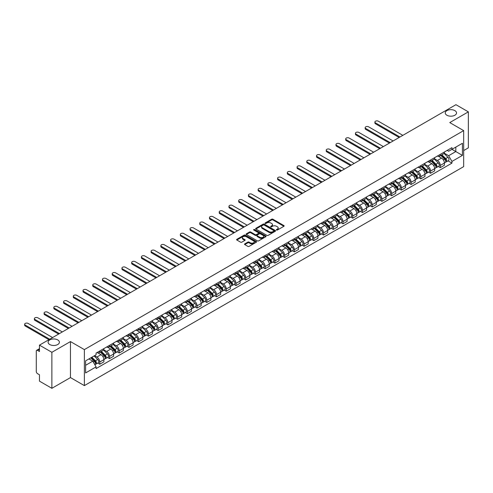 <?xml version="1.0" encoding="UTF-8"?>
<svg xmlns="http://www.w3.org/2000/svg" width="493" height="493" viewBox="0 0 493 493"><rect width="100%" height="100%" fill="white"/><g stroke="black" fill="none" stroke-linecap="round" stroke-linejoin="round"><path stroke-width="0.74" d="M276.53 230.04A0.604 0.351 0 0 0 277.386 230.04L283.894 226.281A0.863 0.499 0 0 0 284.147 225.93A0.863 0.499 0 0 0 283.894 225.578L272.875 219.212A0.863 0.499 0 0 0 271.649 219.212L265.148 222.972A0.604 0.351 0 0 0 266.004 223.465L266.842 222.978A2.773 1.602 0 0 1 270.762 222.978L271.68 223.508A2.773 1.602 0 0 1 272.493 224.642A2.773 1.602 0 0 1 271.68 225.769L270.836 226.256A0.604 0.351 0 0 0 271.698 226.749L272.537 226.262A2.773 1.602 0 0 1 276.456 226.262L277.374 226.792A2.773 1.602 0 0 1 278.188 227.926A2.773 1.602 0 0 1 277.374 229.054L276.53 229.541A0.604 0.351 0 0 0 276.53 230.04L276.53 229.541M57.736 339.917A5.645 3.26 0 0 0 51.586 339.209A5.645 3.26 0 0 0 48.098 342.222A5.645 3.26 0 0 0 49.756 344.527A5.645 3.26 0 0 0 55.906 345.236A5.645 3.26 0 0 0 59.388 342.222A5.645 3.26 0 0 0 57.736 339.917M454.879 110.629A5.645 3.26 0 0 0 448.729 109.921A5.645 3.26 0 0 0 445.241 112.934A5.645 3.26 0 0 0 446.898 115.239A5.645 3.26 0 0 0 453.049 115.947A5.645 3.26 0 0 0 456.53 112.934A5.645 3.26 0 0 0 454.879 110.629M244.774 243.881A0.863 0.499 0 0 0 244.522 244.238A0.863 0.499 0 0 0 244.774 244.59L247.868 246.377A0.863 0.499 0 0 0 249.094 246.377L256.317 242.205A0.863 0.499 0 0 0 256.57 241.853A0.863 0.499 0 0 0 256.317 241.496L245.298 235.136A0.863 0.499 0 0 0 244.072 235.136L236.85 239.308A0.863 0.499 0 0 0 236.597 239.66A0.863 0.499 0 0 0 236.85 240.011L240.584 242.168A0.863 0.499 0 0 0 241.804 242.168L244.898 240.387A0.863 0.499 0 0 0 245.15 240.029A0.863 0.499 0 0 0 244.898 239.678L243.049 238.606A2.317 1.337 0 0 1 242.371 237.663A2.317 1.337 0 0 1 243.801 236.424A2.317 1.337 0 0 1 246.321 236.72L253.575 240.904A2.317 1.337 0 0 1 254.252 241.853A2.317 1.337 0 0 1 252.823 243.086A2.317 1.337 0 0 1 250.302 242.796L249.094 242.1A0.863 0.499 0 0 0 247.868 242.1L244.774 243.881L244.774 244.59L247.868 242.821L247.868 242.1M84.365 349.605L70.462 341.575L51.876 352.304L39.465 345.137L455.939 104.689L468.35 111.856L449.764 122.584L463.673 130.614L84.365 349.605L84.365 385.612L463.673 166.622L463.673 130.614M266.904 235.383A0.863 0.499 0 0 0 268.13 235.383L275.353 231.211A0.863 0.499 0 0 0 275.605 230.86A0.863 0.499 0 0 0 275.353 230.508L264.334 224.142A0.863 0.499 0 0 0 263.108 224.142L255.885 228.314A0.863 0.499 0 0 0 255.633 228.666A0.863 0.499 0 0 0 255.885 229.023L266.904 235.383M254.018 230.169A0.604 0.351 0 0 1 254.634 230.256L265.826 236.714L258.609 240.88A0.863 0.499 0 0 1 257.389 240.88L246.371 234.514L249.458 232.745L249.458 232.024L246.371 233.811A0.863 0.499 0 0 0 246.112 234.163A0.863 0.499 0 0 0 246.371 234.514L246.371 233.811M249.458 232.745A0.863 0.499 0 0 1 250.684 232.745L250.684 232.024A0.863 0.499 0 0 0 249.458 232.024M250.684 232.024L255.152 234.606A0.863 0.499 0 0 0 256.378 234.606L258.424 233.423A0.863 0.499 0 0 0 258.683 233.066A0.863 0.499 0 0 0 258.424 232.714L253.772 230.028A0.604 0.351 0 0 1 254.634 229.535L265.832 235.999A0.863 0.499 0 0 1 266.091 236.357A0.863 0.499 0 0 1 265.832 236.708L265.832 235.999M51.876 352.304L51.876 388.311L39.465 381.144L39.465 374.772L37.53 373.657A1.762 1.017 -120 0 1 36.285 371.494L36.285 351.115A1.762 1.017 -120 0 1 36.648 350.307L39.465 348.68M463.673 150.562L468.35 147.863L468.35 111.856M51.876 388.311L70.462 377.583L84.365 385.612M39.465 345.137L39.465 351.515L37.53 350.394A1.762 1.017 -120 0 0 36.648 350.307M440.286 154.377A4.055 2.342 60 0 1 439.448 156.201L443.564 153.822A4.055 2.342 -120 0 0 444.403 152.004M434.444 158.746L437.414 160.465A4.055 2.342 60 0 1 440.286 165.432L444.403 163.054A4.055 2.342 -120 0 0 441.531 158.087L438.585 156.386M444.403 163.054L444.403 165.254L440.286 167.626L438.314 166.486M439.448 156.201A4.055 2.342 60 0 1 437.445 156.016M440.286 165.432L440.286 167.626M430.555 159.997A4.055 2.342 60 0 1 429.717 161.815L433.834 159.442A4.055 2.342 -120 0 0 434.672 157.618M428.583 172.106L430.555 173.246L434.672 170.868L434.672 168.674A4.055 2.342 -120 0 0 431.806 163.701L428.861 162M429.717 161.815A4.055 2.342 60 0 1 427.721 161.63M424.713 164.366L427.69 166.079A4.055 2.342 60 0 1 430.555 171.046L430.555 173.246M420.825 165.611A4.055 2.342 60 0 1 419.987 167.435L424.103 165.056A4.055 2.342 -120 0 0 424.941 163.238M418.853 177.72L420.825 178.86L424.941 176.488L424.941 174.288A4.055 2.342 -120 0 0 422.076 169.321L419.13 167.62M419.987 167.435A4.055 2.342 60 0 1 417.99 167.25M414.989 169.98L417.959 171.7A4.055 2.342 60 0 1 420.825 176.667L420.825 178.86M411.1 171.231A4.055 2.342 60 0 1 410.256 173.049L414.373 170.677A4.055 2.342 -120 0 0 415.217 168.852M409.122 183.341L411.1 184.481L415.217 182.102L415.217 179.908A4.055 2.342 -120 0 0 412.345 174.935L409.4 173.234M410.256 173.049A4.055 2.342 60 0 1 408.259 172.864M405.258 175.6L408.229 177.314A4.055 2.342 60 0 1 411.1 182.281L411.1 184.481M401.37 176.845A4.055 2.342 60 0 1 400.532 178.669L404.648 176.291A4.055 2.342 -120 0 0 405.486 174.467M399.398 188.955L401.37 190.095L405.486 187.722L405.486 185.522A4.055 2.342 -120 0 0 402.615 180.555L399.669 178.854M400.532 178.669A4.055 2.342 60 0 1 398.535 178.484M395.528 181.214L398.498 182.934A4.055 2.342 60 0 1 401.37 187.901L401.37 190.095M391.639 182.465A4.055 2.342 60 0 1 390.801 184.283L394.918 181.905A4.055 2.342 -120 0 0 395.756 180.087M389.667 194.575L391.639 195.715L395.756 193.336L395.756 191.142A4.055 2.342 -120 0 0 392.89 186.169L389.945 184.468M390.801 184.283A4.055 2.342 60 0 1 388.804 184.099M385.797 186.829L388.774 188.548A4.055 2.342 60 0 1 391.639 193.515L391.639 195.715M381.909 188.079A4.055 2.342 60 0 1 381.071 189.904L385.187 187.525A4.055 2.342 -120 0 0 386.025 185.701M379.937 200.189L381.909 201.329L386.025 198.956L386.025 196.756A4.055 2.342 -120 0 0 383.16 191.789L380.214 190.088M381.071 189.904A4.055 2.342 60 0 1 379.074 189.719M376.073 192.449L379.043 194.162A4.055 2.342 60 0 1 381.909 199.135L381.909 201.329M372.184 193.7A4.055 2.342 60 0 1 371.34 195.518L375.456 193.139A4.055 2.342 -120 0 0 376.301 191.321M370.206 205.809L372.184 206.949L376.301 204.57L376.301 202.376A4.055 2.342 -120 0 0 373.429 197.403L370.483 195.703M371.34 195.518A4.055 2.342 60 0 1 369.343 195.333M366.342 198.063L369.312 199.782A4.055 2.342 60 0 1 372.184 204.749L372.184 206.949M362.454 199.314A4.055 2.342 60 0 1 361.615 201.138L365.732 198.759A4.055 2.342 -120 0 0 366.57 196.935M360.482 211.423L362.454 212.563L366.57 210.191L366.57 207.991A4.055 2.342 -120 0 0 363.698 203.024L360.753 201.323M361.615 201.138A4.055 2.342 60 0 1 359.619 200.953M356.612 203.683L359.582 205.396A4.055 2.342 60 0 1 362.454 210.369L362.454 212.563M352.723 204.928A4.055 2.342 60 0 1 351.885 206.752L356.001 204.373A4.055 2.342 -120 0 0 356.84 202.555M350.751 217.043L352.723 218.183L356.84 215.805L356.84 213.611A4.055 2.342 -120 0 0 353.974 208.638L351.028 206.937M351.885 206.752A4.055 2.342 60 0 1 349.888 206.567M346.881 209.297L349.857 211.016A4.055 2.342 60 0 1 352.723 215.983L352.723 218.183M342.992 210.548A4.055 2.342 60 0 1 342.154 212.366L346.271 209.993A4.055 2.342 -120 0 0 347.109 208.169M341.02 222.657L342.999 223.797L347.109 221.425L347.109 219.225A4.055 2.342 -120 0 0 344.243 214.258L341.298 212.557M342.154 212.366A4.055 2.342 60 0 1 340.158 212.187M337.157 214.917L340.127 216.63A4.055 2.342 60 0 1 342.999 221.603L342.999 223.797M333.268 216.162A4.055 2.342 60 0 1 332.424 217.986L336.54 215.607A4.055 2.342 -120 0 0 337.385 213.789M331.296 228.277L333.268 229.418L337.385 227.039L337.385 224.845A4.055 2.342 -120 0 0 334.513 219.872L331.567 218.171M332.424 217.986A4.055 2.342 60 0 1 330.427 217.801M327.426 220.531L330.396 222.251A4.055 2.342 60 0 1 333.268 227.218L333.268 229.418M323.537 221.782A4.055 2.342 60 0 1 322.699 223.6L326.816 221.228A4.055 2.342 -120 0 0 327.654 219.403M321.565 233.892L323.537 235.032L327.654 232.653L327.654 230.459A4.055 2.342 -120 0 0 324.782 225.492L321.837 223.791M322.699 223.6A4.055 2.342 60 0 1 320.703 223.421M317.695 226.151L320.672 227.865A4.055 2.342 60 0 1 323.537 232.838L323.537 235.032M313.807 227.396A4.055 2.342 60 0 1 312.969 229.22L317.085 226.842A4.055 2.342 -120 0 0 317.923 225.024M311.835 239.512L313.807 240.652L317.923 238.273L317.923 236.079A4.055 2.342 -120 0 0 315.058 231.106L312.112 229.405M312.969 229.22A4.055 2.342 60 0 1 310.972 229.035M307.965 231.765L310.941 233.485A4.055 2.342 60 0 1 313.807 238.452L313.807 240.652M304.082 233.016A4.055 2.342 60 0 1 303.238 234.834L307.355 232.462A4.055 2.342 -120 0 0 308.193 230.638M302.104 245.126L304.082 246.266L308.193 243.887L308.193 241.693A4.055 2.342 -120 0 0 305.327 236.726L302.382 235.025M303.238 234.834A4.055 2.342 60 0 1 301.241 234.656M298.24 237.386L301.211 239.099A4.055 2.342 60 0 1 304.082 244.072L304.082 246.266M294.352 238.63A4.055 2.342 60 0 1 293.508 240.455L297.624 238.076A4.055 2.342 -120 0 0 298.468 236.258M292.38 250.746L294.352 251.886L298.468 249.507L298.468 247.307A4.055 2.342 -120 0 0 295.597 242.34L292.651 240.639M293.508 240.455A4.055 2.342 60 0 1 291.511 240.27M288.51 243L291.48 244.719A4.055 2.342 60 0 1 294.352 249.686L294.352 251.886M284.621 244.251A4.055 2.342 60 0 1 283.783 246.069L287.9 243.696A4.055 2.342 -120 0 0 288.738 241.872M282.649 256.36L284.621 257.5L288.738 255.121L288.738 252.927A4.055 2.342 -120 0 0 285.866 247.961L282.92 246.26M283.783 246.069A4.055 2.342 60 0 1 281.786 245.89M278.779 248.62L281.756 250.333A4.055 2.342 60 0 1 284.621 255.306L284.621 257.5M274.891 249.865A4.055 2.342 60 0 1 274.053 251.689L278.169 249.31A4.055 2.342 -120 0 0 279.007 247.492M272.919 261.98L274.891 263.114L279.007 260.742L279.007 258.542A4.055 2.342 -120 0 0 276.142 253.575L273.196 251.874M274.053 251.689A4.055 2.342 60 0 1 272.056 251.504M269.049 254.234L272.025 255.953A4.055 2.342 60 0 1 274.891 260.92L274.891 263.114M265.166 255.485A4.055 2.342 60 0 1 264.322 257.303L268.438 254.93A4.055 2.342 -120 0 0 269.277 253.106M263.188 267.594L265.166 268.734L269.283 266.356L269.283 264.162A4.055 2.342 -120 0 0 266.411 259.195L263.465 257.494M264.322 257.303A4.055 2.342 60 0 1 262.325 257.124M259.324 259.854L262.294 261.567A4.055 2.342 60 0 1 265.166 266.54L265.166 268.734M255.436 261.099A4.055 2.342 60 0 1 254.591 262.923L258.708 260.544A4.055 2.342 -120 0 0 259.552 258.726M253.464 273.214L255.436 274.348L259.552 271.976L259.552 269.776A4.055 2.342 -120 0 0 256.68 264.809L253.735 263.108M254.591 262.923A4.055 2.342 60 0 1 252.595 262.738M249.594 265.468L252.564 267.188A4.055 2.342 60 0 1 255.436 272.154L255.436 274.348M245.705 266.719A4.055 2.342 60 0 1 244.867 268.537L248.983 266.165A4.055 2.342 -120 0 0 249.822 264.34M243.733 278.828L245.705 279.969L249.822 277.59L249.822 275.396A4.055 2.342 -120 0 0 246.956 270.429L244.004 268.728M244.867 268.537A4.055 2.342 60 0 1 242.87 268.358M239.863 271.088L242.839 272.802A4.055 2.342 60 0 1 245.705 277.769L245.705 279.969M235.974 272.333A4.055 2.342 60 0 1 235.136 274.157L239.253 271.779A4.055 2.342 -120 0 0 240.091 269.961M234.002 284.443L235.974 285.583L240.091 283.21L240.091 281.01A4.055 2.342 -120 0 0 237.225 276.043L234.28 274.342M235.136 274.157A4.055 2.342 60 0 1 233.14 273.972M230.132 276.702L233.109 278.422A4.055 2.342 60 0 1 235.974 283.389L235.974 285.583M226.25 277.953A4.055 2.342 60 0 1 225.406 279.771L229.522 277.399A4.055 2.342 -120 0 0 230.367 275.575M224.272 290.063L226.25 291.203L230.367 288.824L230.367 286.63A4.055 2.342 -120 0 0 227.495 281.663L224.549 279.956M225.406 279.771A4.055 2.342 60 0 1 223.409 279.593M220.408 282.323L223.378 284.036A4.055 2.342 60 0 1 226.25 289.003L226.25 291.203M216.519 283.567A4.055 2.342 60 0 1 215.681 285.392L219.792 283.013A4.055 2.342 -120 0 0 220.636 281.195M214.547 295.677L216.519 296.817L220.636 294.444L220.636 292.244A4.055 2.342 -120 0 0 217.764 287.277L214.819 285.576M215.681 285.392A4.055 2.342 60 0 1 213.679 285.207M210.677 287.937L213.648 289.656A4.055 2.342 60 0 1 216.519 294.623L216.519 296.817M206.789 289.188A4.055 2.342 60 0 1 205.951 291.006L210.067 288.633A4.055 2.342 -120 0 0 210.905 286.809M204.817 301.297L206.789 302.437L210.905 300.058L210.905 297.864A4.055 2.342 -120 0 0 208.04 292.891L205.088 291.19M205.951 291.006A4.055 2.342 60 0 1 203.954 290.821M200.947 293.557L203.923 295.27A4.055 2.342 60 0 1 206.789 300.237L206.789 302.437M197.058 294.802A4.055 2.342 60 0 1 196.22 296.626L200.337 294.247A4.055 2.342 -120 0 0 201.175 292.429M195.086 306.911L197.058 308.051L201.175 305.678L201.175 303.478A4.055 2.342 -120 0 0 198.309 298.511L195.364 296.811M196.22 296.626A4.055 2.342 60 0 1 194.224 296.441M191.216 299.171L194.193 300.89A4.055 2.342 60 0 1 197.058 305.857L197.058 308.051M187.334 300.422A4.055 2.342 60 0 1 186.49 302.24L190.606 299.867A4.055 2.342 -120 0 0 191.45 298.043M185.356 312.531L187.334 313.671L191.45 311.293L191.45 309.099A4.055 2.342 -120 0 0 188.579 304.126L185.633 302.425M186.49 302.24A4.055 2.342 60 0 1 184.493 302.055M181.492 304.791L184.462 306.504A4.055 2.342 60 0 1 187.334 311.471L187.334 313.671M177.603 306.036A4.055 2.342 60 0 1 176.765 307.86L180.876 305.481A4.055 2.342 -120 0 0 181.72 303.657M175.631 318.145L177.603 319.285L181.72 316.913L181.72 314.713A4.055 2.342 -120 0 0 178.848 309.746L175.902 308.045M176.765 307.86A4.055 2.342 60 0 1 174.762 307.675M171.761 310.405L174.732 312.124A4.055 2.342 60 0 1 177.603 317.091L177.603 319.285M167.873 311.656A4.055 2.342 60 0 1 167.035 313.474L171.151 311.095A4.055 2.342 -120 0 0 171.989 309.277M165.901 323.765L167.873 324.905L171.989 322.527L171.989 320.333A4.055 2.342 -120 0 0 169.124 315.36L166.172 313.659M167.035 313.474A4.055 2.342 60 0 1 165.038 313.289M162.031 316.019L165.007 317.738A4.055 2.342 60 0 1 167.873 322.705L167.873 324.905M158.142 317.27A4.055 2.342 60 0 1 157.304 319.094L161.421 316.716A4.055 2.342 -120 0 0 162.259 314.891M156.17 329.379L158.142 330.52L162.259 328.147L162.259 325.947A4.055 2.342 -120 0 0 159.393 320.98L156.447 319.279M157.304 319.094A4.055 2.342 60 0 1 155.307 318.909M152.3 321.639L155.277 323.353A4.055 2.342 60 0 1 158.142 328.326L158.142 330.52M148.418 322.89A4.055 2.342 60 0 1 147.573 324.708L151.69 322.33A4.055 2.342 -120 0 0 152.534 320.512M146.439 335L148.418 336.14L152.534 333.761L152.534 331.567A4.055 2.342 -120 0 0 149.662 326.594L146.717 324.893M147.573 324.708A4.055 2.342 60 0 1 145.577 324.523M142.576 327.253L145.546 328.973A4.055 2.342 60 0 1 148.418 333.94L148.418 336.14M138.687 328.504A4.055 2.342 60 0 1 137.849 330.328L141.966 327.95A4.055 2.342 -120 0 0 142.804 326.126M136.715 340.614L138.687 341.754L142.804 339.381L142.804 337.181A4.055 2.342 -120 0 0 139.932 332.214L136.986 330.513M137.849 330.328A4.055 2.342 60 0 1 135.846 330.144M132.845 332.874L135.815 334.587A4.055 2.342 60 0 1 138.687 339.56L138.687 341.754M128.956 334.118A4.055 2.342 60 0 1 128.118 335.943L132.235 333.564A4.055 2.342 -120 0 0 133.073 331.746M126.984 346.234L128.956 347.374L133.073 344.995L133.073 342.801A4.055 2.342 -120 0 0 130.207 337.828L127.262 336.127M128.118 335.943A4.055 2.342 60 0 1 126.122 335.758M123.114 338.488L126.091 340.207A4.055 2.342 60 0 1 128.956 345.174L128.956 347.374M119.226 339.739A4.055 2.342 60 0 1 118.388 341.557L122.504 339.184A4.055 2.342 -120 0 0 123.342 337.36M117.254 351.848L119.226 352.988L123.342 350.609L123.342 348.415A4.055 2.342 -120 0 0 120.477 343.448L117.531 341.748M118.388 341.557A4.055 2.342 60 0 1 116.391 341.378M113.39 344.108L116.36 345.821A4.055 2.342 60 0 1 119.226 350.794L119.226 352.988M109.501 345.353A4.055 2.342 60 0 1 108.657 347.177L112.774 344.798A4.055 2.342 -120 0 0 113.618 342.98M107.523 357.468L109.501 358.608L113.618 356.229L113.618 354.036A4.055 2.342 -120 0 0 110.746 349.062L107.801 347.362M108.657 347.177A4.055 2.342 60 0 1 106.661 346.992M103.659 349.722L106.63 351.441A4.055 2.342 60 0 1 109.501 356.408L109.501 358.608M99.771 350.973A4.055 2.342 60 0 1 98.933 352.791L103.049 350.418A4.055 2.342 -120 0 0 103.887 348.594M97.799 363.082L99.771 364.222L103.887 361.844L103.887 359.65A4.055 2.342 -120 0 0 101.016 354.683L98.07 352.982M98.933 352.791A4.055 2.342 60 0 1 96.936 352.612M94.533 355.687L96.899 357.055A4.055 2.342 60 0 1 99.771 362.028L99.771 364.222M447.176 150.402L448.642 151.246L462.428 143.29L455.815 147.105L455.815 151.567L448.642 155.708L444.175 153.132M85.616 365.301L92.789 361.159L96.092 366.884L85.616 372.936L85.616 360.839L96.092 354.787L96.092 353.099L451.945 147.647L451.945 149.336L462.428 155.387L451.945 161.433L448.642 155.708M462.428 143.29L462.428 155.387M96.092 366.884L96.092 368.579L451.945 163.128L451.945 161.433M70.462 341.575L70.462 377.583M92.789 361.159L88.919 358.929M448.038 160.872L451.945 163.128M276.776 230.12L277.374 229.775A2.773 1.602 0 0 0 278.188 228.647L278.188 227.926M272.493 224.642L272.493 225.356A2.773 1.602 0 0 1 271.68 226.49L271.082 226.835M283.882 226.287L272.875 219.933A0.863 0.499 0 0 0 271.649 219.933L265.388 223.551M275.353 230.508L275.353 231.211L264.334 224.863A0.863 0.499 0 0 0 263.108 224.863L255.898 229.029L255.885 228.314M273.825 231.106A0.604 0.351 0 0 0 273.825 230.613L264.149 225.03A0.604 0.351 0 0 0 263.293 225.03L262.405 225.541A2.773 1.602 0 0 0 261.592 226.669A2.773 1.602 0 0 0 262.405 227.803L269.018 231.618A2.773 1.602 0 0 0 272.937 231.618L273.825 231.106L273.825 231.827A0.604 0.351 0 0 0 274.003 231.581L274.003 230.86M261.592 226.669L261.592 227.39A2.773 1.602 0 0 0 262.405 228.524L262.405 227.803M273.825 231.827L272.937 232.339A2.773 1.602 0 0 1 269.018 232.339L262.405 228.524M250.684 232.745L255.152 235.327A0.863 0.499 0 0 0 256.378 235.327L258.424 234.144A0.863 0.499 0 0 0 258.683 233.787L258.683 233.066M259.786 237.281A2.317 1.337 0 0 0 262.313 237.571A2.317 1.337 0 0 0 263.743 236.338A2.317 1.337 0 0 0 263.065 235.389L260.507 233.916A0.863 0.499 0 0 0 259.287 233.916L257.235 235.099A0.863 0.499 0 0 0 256.982 235.451A0.863 0.499 0 0 0 257.235 235.808L259.786 237.281L259.786 238.002A2.317 1.337 0 0 0 262.313 238.292A2.317 1.337 0 0 0 263.743 237.059L263.743 236.338M256.982 235.451L256.982 236.172A0.863 0.499 0 0 0 257.235 236.529L257.235 235.808M259.786 238.002L257.235 236.529M254.252 241.853L254.252 242.568A2.317 1.337 0 0 1 252.823 243.807A2.317 1.337 0 0 1 250.302 243.517L249.094 242.821A0.863 0.499 0 0 0 247.868 242.821M242.371 237.663L242.371 238.384A2.317 1.337 0 0 0 243.049 239.327L243.049 238.606M244.898 239.678L244.898 240.387L243.049 239.327M256.305 242.211L245.298 235.857A0.863 0.499 0 0 0 244.072 235.857L236.862 240.017M440.81 155.412L444.643 159.19A2.206 1.276 60 0 1 445.222 162.499L444.403 162.973M441.574 156.164L443.201 157.107M402.836 135.347L378.359 121.216A2.027 1.171 -0 0 0 376.147 120.964A2.027 1.171 -0 0 0 374.896 122.042A2.027 1.171 -0 0 0 375.487 122.874L399.965 137.005M441.235 155.166L445.432 159.307A1.06 0.61 60 0 1 445.709 160.891A1.06 0.61 60 0 1 445.617 160.934M441.87 154.802L445.703 158.58A2.206 1.276 60 0 1 446.282 161.889A2.206 1.276 60 0 1 445.617 161.957M444.014 153.403L447.946 157.285A2.206 1.276 60 0 1 448.531 160.589L446.282 161.889M399.157 137.473L375.487 123.811A2.027 1.171 180 0 1 374.896 122.979L374.896 122.042M431.079 161.026L434.912 164.81A2.206 1.276 60 0 1 435.492 168.113L434.672 168.588M431.843 161.784L433.47 162.721M393.106 140.967L368.628 126.83A2.027 1.171 -0 0 0 366.416 126.578A2.027 1.171 -0 0 0 365.165 127.662A2.027 1.171 -0 0 0 365.757 128.488L390.234 142.619M431.504 160.786L435.701 164.921A1.06 0.61 60 0 1 435.978 166.511A1.06 0.61 60 0 1 435.886 166.548M432.139 160.416L435.972 164.2A2.206 1.276 60 0 1 436.558 167.503A2.206 1.276 60 0 1 435.886 167.577M434.284 159.023L438.215 162.9A2.206 1.276 60 0 1 438.801 166.209L436.558 167.503M389.427 143.087L365.757 129.425A2.027 1.171 180 0 1 365.165 128.599L365.165 127.662M421.349 166.646L425.182 170.424A2.206 1.276 60 0 1 425.767 173.733L424.941 174.208M422.113 167.398L423.74 168.335M383.375 146.581L358.898 132.451A2.027 1.171 -0 0 0 356.685 132.198A2.027 1.171 -0 0 0 355.435 133.276A2.027 1.171 -0 0 0 356.032 134.108L380.51 148.239M421.774 166.4L425.97 170.541A1.06 0.61 60 0 1 426.254 172.125A1.06 0.61 60 0 1 426.155 172.168M422.409 166.036L426.242 169.814A2.206 1.276 60 0 1 426.827 173.123A2.206 1.276 60 0 1 426.162 173.191M424.553 164.637L428.491 168.52A2.206 1.276 60 0 1 429.07 171.823L426.827 173.123M379.696 148.707L356.032 135.045A2.027 1.171 180 0 1 355.435 134.213L355.435 133.276M411.624 172.26L415.457 176.044A2.206 1.276 60 0 1 416.037 179.347L415.217 179.822M412.388 173.018L414.009 173.955M373.651 152.201L349.167 138.065A2.027 1.171 -0 0 0 346.961 137.812A2.027 1.171 -0 0 0 345.704 138.897A2.027 1.171 -0 0 0 346.302 139.722L370.779 153.853M412.049 172.02L416.246 176.155A1.06 0.61 60 0 1 416.523 177.745A1.06 0.61 60 0 1 416.425 177.782M412.684 171.65L416.517 175.434A2.206 1.276 60 0 1 417.096 178.737A2.206 1.276 60 0 1 416.431 178.811M414.829 170.258L418.76 174.134A2.206 1.276 60 0 1 419.34 177.443L417.096 178.737M369.966 154.321L346.302 140.659A2.027 1.171 180 0 1 345.704 139.833L345.704 138.897M401.894 177.881L405.727 181.658A2.206 1.276 60 0 1 406.306 184.967L405.486 185.442M402.658 178.632L404.285 179.569M363.92 157.815L339.443 143.685A2.027 1.171 -0 0 0 337.23 143.432A2.027 1.171 -0 0 0 335.98 144.511A2.027 1.171 -0 0 0 336.571 145.343L361.049 159.473M402.319 177.634L406.515 181.775A1.06 0.61 60 0 1 406.793 183.359A1.06 0.61 60 0 1 406.7 183.402M402.954 177.27L406.787 181.048A2.206 1.276 60 0 1 407.366 184.357A2.206 1.276 60 0 1 406.7 184.425M405.098 175.872L409.03 179.754A2.206 1.276 60 0 1 409.615 183.057L407.366 184.357M360.241 159.942L336.571 146.279A2.027 1.171 180 0 1 335.98 145.447L335.98 144.511M392.163 183.495L395.996 187.278A2.206 1.276 60 0 1 396.582 190.581L395.756 191.056M392.927 184.253L394.554 185.189M354.19 163.436L329.712 149.299A2.027 1.171 -0 0 0 327.5 149.046A2.027 1.171 -0 0 0 326.249 150.131A2.027 1.171 -0 0 0 326.841 150.957L351.324 165.087M392.588 183.248L396.785 187.389A1.06 0.61 60 0 1 397.068 188.979A1.06 0.61 60 0 1 396.97 189.016M393.223 182.885L397.056 186.668A2.206 1.276 60 0 1 397.641 189.971A2.206 1.276 60 0 1 396.976 190.039M395.368 181.492L399.299 185.368A2.206 1.276 60 0 1 399.885 188.677L397.641 189.971M350.511 165.556L326.841 151.893A2.027 1.171 180 0 1 326.249 151.068L326.249 150.131M382.432 189.115L386.265 192.892A2.206 1.276 60 0 1 386.851 196.202L386.025 196.676M383.197 189.867L384.823 190.803M344.459 169.05L319.982 154.919A2.027 1.171 -0 0 0 317.769 154.666A2.027 1.171 -0 0 0 316.518 155.745A2.027 1.171 -0 0 0 317.116 156.577L341.594 170.707M382.858 188.868L387.054 193.009A1.06 0.61 60 0 1 387.338 194.593A1.06 0.61 60 0 1 387.239 194.636M383.492 188.499L387.325 192.282A2.206 1.276 60 0 1 387.911 195.585A2.206 1.276 60 0 1 387.245 195.659M385.643 187.106L389.575 190.988A2.206 1.276 60 0 1 390.154 194.291L387.911 195.585M340.78 171.176L317.116 157.513A2.027 1.171 180 0 1 316.518 156.682L316.518 155.745M372.708 194.729L376.541 198.513A2.206 1.276 60 0 1 377.12 201.816L376.301 202.29M373.472 195.487L375.093 196.424M334.735 174.67L310.251 160.533A2.027 1.171 -0 0 0 308.045 160.28A2.027 1.171 -0 0 0 306.794 161.365A2.027 1.171 -0 0 0 307.385 162.191L331.863 176.321M373.133 194.482L377.33 198.624A1.06 0.61 60 0 1 377.607 200.213A1.06 0.61 60 0 1 377.509 200.25M373.768 194.119L377.601 197.903A2.206 1.276 60 0 1 378.18 201.206A2.206 1.276 60 0 1 377.515 201.273M375.912 192.726L379.844 196.602A2.206 1.276 60 0 1 380.423 199.911L378.18 201.206M331.05 176.79L307.385 163.128A2.027 1.171 180 0 1 306.794 162.302L306.794 161.365M362.977 200.349L366.81 204.127A2.206 1.276 60 0 1 367.39 207.436L366.57 207.91M363.742 201.101L365.368 202.038M325.004 180.284L300.527 166.153A2.027 1.171 -0 0 0 298.314 165.901A2.027 1.171 -0 0 0 297.063 166.979A2.027 1.171 -0 0 0 297.655 167.811L322.132 181.942M363.403 200.103L367.599 204.244A1.06 0.61 60 0 1 367.877 205.827A1.06 0.61 60 0 1 367.784 205.871M364.037 199.733L367.87 203.517A2.206 1.276 60 0 1 368.45 206.82A2.206 1.276 60 0 1 367.784 206.894M366.182 198.34L370.114 202.222A2.206 1.276 60 0 1 370.699 205.526L368.45 206.82M321.325 182.41L297.655 168.742A2.027 1.171 180 0 1 297.063 167.916L297.063 166.979M353.247 205.963L357.08 209.747A2.206 1.276 60 0 1 357.665 213.05L356.84 213.524M354.011 206.721L355.638 207.658M315.274 185.904L290.796 171.767A2.027 1.171 -0 0 0 288.584 171.515A2.027 1.171 -0 0 0 287.333 172.599A2.027 1.171 -0 0 0 287.924 173.425L312.408 187.556M353.672 205.717L357.869 209.858A1.06 0.61 60 0 1 358.152 211.448A1.06 0.61 60 0 1 358.054 211.485M354.307 205.353L358.14 209.131A2.206 1.276 60 0 1 358.725 212.44A2.206 1.276 60 0 1 358.06 212.508M356.451 203.954L360.389 207.836A2.206 1.276 60 0 1 360.968 211.146L358.725 212.44M311.594 188.024L287.924 174.362A2.027 1.171 180 0 1 287.333 173.536L287.333 172.599M343.516 211.583L347.349 215.361A2.206 1.276 60 0 1 347.935 218.67L347.109 219.145M344.287 212.335L345.907 213.272M305.543 191.518L281.065 177.388A2.027 1.171 -0 0 0 278.853 177.135A2.027 1.171 -0 0 0 277.602 178.213A2.027 1.171 -0 0 0 278.2 179.045L302.677 193.176M343.941 211.337L348.144 215.478A1.06 0.61 60 0 1 348.422 217.062A1.06 0.61 60 0 1 348.323 217.099M344.582 210.967L348.409 214.751A2.206 1.276 60 0 1 348.995 218.054A2.206 1.276 60 0 1 348.329 218.128M346.727 209.574L350.659 213.457A2.206 1.276 60 0 1 351.238 216.76L348.995 218.054M301.864 193.644L278.2 179.976A2.027 1.171 180 0 1 277.602 179.15L277.602 178.213M333.792 217.197L337.625 220.981A2.206 1.276 60 0 1 338.204 224.284L337.385 224.759M334.556 217.955L336.177 218.892M295.818 197.132L271.335 183.002A2.027 1.171 -0 0 0 269.129 182.749A2.027 1.171 -0 0 0 267.878 183.834A2.027 1.171 -0 0 0 268.469 184.659L292.947 198.79M334.217 216.951L338.414 221.092A1.06 0.61 60 0 1 338.691 222.682A1.06 0.61 60 0 1 338.592 222.719M334.852 216.587L338.685 220.365A2.206 1.276 60 0 1 339.264 223.674A2.206 1.276 60 0 1 338.599 223.742M336.996 215.188L340.928 219.071A2.206 1.276 60 0 1 341.507 222.38L339.264 223.674M292.133 199.258L268.469 185.596A2.027 1.171 180 0 1 267.878 184.77L267.878 183.834M324.061 222.818L327.894 226.595A2.206 1.276 60 0 1 328.474 229.904L327.654 230.379M324.825 223.569L326.452 224.506M286.088 202.752L261.61 188.622A2.027 1.171 -0 0 0 259.398 188.369A2.027 1.171 -0 0 0 258.147 189.448A2.027 1.171 -0 0 0 258.739 190.273L283.216 204.41M324.486 222.571L328.683 226.712A1.06 0.61 60 0 1 328.96 228.296A1.06 0.61 60 0 1 328.868 228.333M325.121 222.201L328.954 225.985A2.206 1.276 60 0 1 329.534 229.288A2.206 1.276 60 0 1 328.868 229.362M327.266 220.809L331.197 224.691A2.206 1.276 60 0 1 331.783 227.994L329.534 229.288M282.409 204.878L258.739 191.21A2.027 1.171 180 0 1 258.147 190.384L258.147 189.448M314.331 228.432L318.164 232.215A2.206 1.276 60 0 1 318.749 235.518L317.923 235.993M315.095 229.19L316.722 230.126M276.357 208.366L251.88 194.236A2.027 1.171 -0 0 0 249.668 193.983A2.027 1.171 -0 0 0 248.417 195.068A2.027 1.171 -0 0 0 249.008 195.894L273.492 210.024M314.756 228.185L318.953 232.326A1.06 0.61 60 0 1 319.236 233.916A1.06 0.61 60 0 1 319.137 233.953M315.391 227.821L319.224 231.599A2.206 1.276 60 0 1 319.809 234.908A2.206 1.276 60 0 1 319.144 234.976M317.535 226.423L321.473 230.305A2.206 1.276 60 0 1 322.052 233.608L319.809 234.908M272.678 210.493L249.008 196.83A2.027 1.171 180 0 1 248.417 195.998L248.417 195.068M304.606 234.052L308.433 237.829A2.206 1.276 60 0 1 309.019 241.139L308.193 241.613M305.37 234.804L306.991 235.74M266.627 213.987L242.149 199.856A2.027 1.171 -0 0 0 239.943 199.597A2.027 1.171 -0 0 0 238.686 200.682A2.027 1.171 -0 0 0 239.284 201.508L263.761 215.644M305.031 233.805L309.228 237.946A1.06 0.61 60 0 1 309.505 239.53A1.06 0.61 60 0 1 309.407 239.567M305.666 233.435L309.493 237.219A2.206 1.276 60 0 1 310.079 240.522A2.206 1.276 60 0 1 309.413 240.596M307.811 232.043L311.742 235.925A2.206 1.276 60 0 1 312.322 239.228L310.079 240.522M262.948 216.113L239.284 202.444A2.027 1.171 180 0 1 238.686 201.619L238.686 200.682M294.876 239.666L298.709 243.45A2.206 1.276 60 0 1 299.288 246.753L298.468 247.227M295.64 240.418L297.261 241.36M256.902 219.601L232.425 205.47A2.027 1.171 -0 0 0 230.213 205.217A2.027 1.171 -0 0 0 228.962 206.302A2.027 1.171 -0 0 0 229.553 207.128L254.031 221.258M295.301 239.419L299.498 243.56A1.06 0.61 60 0 1 299.775 245.15A1.06 0.61 60 0 1 299.676 245.187M295.936 239.056L299.769 242.833A2.206 1.276 60 0 1 300.348 246.143A2.206 1.276 60 0 1 299.682 246.21M298.08 237.657L302.012 241.539A2.206 1.276 60 0 1 302.591 244.842L300.348 246.143M253.223 221.727L229.553 208.064A2.027 1.171 180 0 1 228.962 207.233L228.962 206.302M285.145 245.286L288.978 249.064A2.206 1.276 60 0 1 289.557 252.373L288.738 252.847M285.909 246.038L287.536 246.975M247.172 225.221L222.694 211.09A2.027 1.171 -0 0 0 220.482 210.831A2.027 1.171 -0 0 0 219.231 211.916A2.027 1.171 -0 0 0 219.823 212.742L244.3 226.879M285.57 245.039L289.767 249.181A1.06 0.61 60 0 1 290.044 250.764A1.06 0.61 60 0 1 289.952 250.801M286.205 244.67L290.038 248.454A2.206 1.276 60 0 1 290.617 251.757A2.206 1.276 60 0 1 289.952 251.831M288.35 243.277L292.281 247.153A2.206 1.276 60 0 1 292.867 250.462L290.617 251.757M243.493 227.347L219.823 213.679A2.027 1.171 180 0 1 219.231 212.853L219.231 211.916M275.414 250.9L279.248 254.684A2.206 1.276 60 0 1 279.833 257.987L279.007 258.461M276.179 251.652L277.805 252.595M237.441 230.835L212.964 216.704A2.027 1.171 -0 0 0 210.751 216.452A2.027 1.171 -0 0 0 209.5 217.53A2.027 1.171 -0 0 0 210.098 218.362L234.576 232.493M275.84 250.654L280.036 254.795A1.06 0.61 60 0 1 280.32 256.385A1.06 0.61 60 0 1 280.221 256.422M276.474 250.29L280.307 254.068A2.206 1.276 60 0 1 280.893 257.377A2.206 1.276 60 0 1 280.227 257.445M278.619 248.891L282.557 252.773A2.206 1.276 60 0 1 283.136 256.077L280.893 257.377M233.762 232.961L210.098 219.299A2.027 1.171 180 0 1 209.5 218.467L209.5 217.53M265.69 256.52L269.517 260.298A2.206 1.276 60 0 1 270.102 263.607L269.277 264.082M266.454 257.272L268.075 258.209M227.711 236.455L203.233 222.325A2.027 1.171 -0 0 0 201.027 222.066A2.027 1.171 -0 0 0 199.77 223.15A2.027 1.171 -0 0 0 200.368 223.976L224.845 238.113M266.115 256.274L270.312 260.415A1.06 0.61 60 0 1 270.589 261.999A1.06 0.61 60 0 1 270.491 262.036M266.75 255.904L270.583 259.688A2.206 1.276 60 0 1 271.162 262.991A2.206 1.276 60 0 1 270.497 263.065M268.895 254.511L272.826 258.387A2.206 1.276 60 0 1 273.405 261.697L271.162 262.991M224.032 238.581L200.368 224.913A2.027 1.171 180 0 1 199.77 224.087L199.77 223.15M255.959 262.134L259.793 265.918A2.206 1.276 60 0 1 260.372 269.221L259.552 269.696M256.724 262.886L258.344 263.829M217.986 242.069L193.509 227.939A2.027 1.171 -0 0 0 191.296 227.686A2.027 1.171 -0 0 0 190.045 228.764A2.027 1.171 -0 0 0 190.637 229.596L215.114 243.727M256.385 261.888L260.581 266.029A1.06 0.61 60 0 1 260.859 267.619A1.06 0.61 60 0 1 260.76 267.656M257.019 261.524L260.852 265.302A2.206 1.276 60 0 1 261.432 268.611A2.206 1.276 60 0 1 260.766 268.679M259.164 260.125L263.096 264.008A2.206 1.276 60 0 1 263.681 267.311L261.432 268.611M214.307 244.195L190.637 230.533A2.027 1.171 180 0 1 190.045 229.701L190.045 228.764M246.229 267.748L250.062 271.532A2.206 1.276 60 0 1 250.641 274.841L249.822 275.316M246.993 268.506L248.62 269.443M208.256 247.689L183.778 233.559A2.027 1.171 -0 0 0 181.566 233.3A2.027 1.171 -0 0 0 180.315 234.385A2.027 1.171 -0 0 0 180.906 235.21L205.384 249.347M246.654 267.508L250.851 271.649A1.06 0.61 60 0 1 251.128 273.233A1.06 0.61 60 0 1 251.036 273.27M247.289 267.138L251.122 270.922A2.206 1.276 60 0 1 251.701 274.225A2.206 1.276 60 0 1 251.036 274.299M249.433 265.745L253.365 269.622A2.206 1.276 60 0 1 253.95 272.931L251.701 274.225M204.577 249.815L180.906 236.147A2.027 1.171 180 0 1 180.315 235.321L180.315 234.385M236.498 273.368L240.331 277.152A2.206 1.276 60 0 1 240.917 280.455L240.091 280.93M237.262 274.12L238.889 275.063M198.525 253.303L174.047 239.173A2.027 1.171 -0 0 0 171.835 238.92A2.027 1.171 -0 0 0 170.584 239.999A2.027 1.171 -0 0 0 171.182 240.831L195.659 254.961M236.923 273.122L241.12 277.263A1.06 0.61 60 0 1 241.404 278.853A1.06 0.61 60 0 1 241.305 278.89M237.558 272.758L241.391 276.536A2.206 1.276 60 0 1 241.977 279.845A2.206 1.276 60 0 1 241.311 279.913M239.703 271.36L243.641 275.242A2.206 1.276 60 0 1 244.22 278.545L241.977 279.845M194.846 255.429L171.182 241.767A2.027 1.171 180 0 1 170.584 240.935L170.584 239.999M226.774 278.983L230.607 282.766A2.206 1.276 60 0 1 231.186 286.069L230.36 286.55M227.538 279.741L229.159 280.677M188.794 258.924L164.317 244.787A2.027 1.171 -0 0 0 162.111 244.534A2.027 1.171 -0 0 0 160.854 245.619A2.027 1.171 -0 0 0 161.451 246.445L185.929 260.581M227.199 278.742L231.396 282.883A1.06 0.61 60 0 1 231.673 284.467A1.06 0.61 60 0 1 231.574 284.504M227.834 278.372L231.667 282.156A2.206 1.276 60 0 1 232.246 285.459A2.206 1.276 60 0 1 231.581 285.533M229.978 276.98L233.91 280.856A2.206 1.276 60 0 1 234.489 284.165L232.246 285.459M185.115 261.043L161.451 247.381A2.027 1.171 180 0 1 160.854 246.555L160.854 245.619M217.043 284.603L220.876 288.38A2.206 1.276 60 0 1 221.456 291.69L220.636 292.164M217.807 285.355L219.434 286.297M179.07 264.538L154.592 250.407A2.027 1.171 -0 0 0 152.38 250.154A2.027 1.171 -0 0 0 151.129 251.233A2.027 1.171 -0 0 0 151.721 252.065L176.198 266.195M217.468 284.356L221.665 288.497A1.06 0.61 60 0 1 221.942 290.081A1.06 0.61 60 0 1 221.85 290.124M218.103 283.993L221.936 287.77A2.206 1.276 60 0 1 222.516 291.08A2.206 1.276 60 0 1 221.85 291.147M220.248 282.594L224.179 286.476A2.206 1.276 60 0 1 224.765 289.779L222.516 291.08M175.391 266.664L151.721 253.001A2.027 1.171 180 0 1 151.129 252.169L151.129 251.233M207.313 290.217L211.146 294.001A2.206 1.276 60 0 1 211.725 297.304L210.905 297.778M208.077 290.975L209.704 291.911M169.339 270.158L144.862 256.021A2.027 1.171 -0 0 0 142.65 255.768A2.027 1.171 -0 0 0 141.399 256.853A2.027 1.171 -0 0 0 141.99 257.679L166.468 271.809M207.738 289.976L211.935 294.111A1.06 0.61 60 0 1 212.212 295.701A1.06 0.61 60 0 1 212.119 295.738M208.373 289.607L212.206 293.39A2.206 1.276 60 0 1 212.785 296.694A2.206 1.276 60 0 1 212.119 296.768M210.517 288.214L214.449 292.09A2.206 1.276 60 0 1 215.034 295.399L212.785 296.694M165.66 272.278L141.99 258.615A2.027 1.171 180 0 1 141.399 257.79L141.399 256.853M197.582 295.837L201.415 299.615A2.206 1.276 60 0 1 202.001 302.924L201.175 303.398M198.346 296.589L199.973 297.525M159.609 275.772L135.131 261.641A2.027 1.171 -0 0 0 132.919 261.389A2.027 1.171 -0 0 0 131.668 262.467A2.027 1.171 -0 0 0 132.266 263.299L156.743 277.43M198.007 295.59L202.204 299.732A1.06 0.61 60 0 1 202.487 301.315A1.06 0.61 60 0 1 202.389 301.359M198.642 295.227L202.475 299.004A2.206 1.276 60 0 1 203.061 302.314A2.206 1.276 60 0 1 202.395 302.382M200.787 293.828L204.724 297.71A2.206 1.276 60 0 1 205.304 301.013L203.061 302.314M155.93 277.898L132.266 264.236A2.027 1.171 180 0 1 131.668 263.404L131.668 262.467M187.858 301.451L191.691 305.235A2.206 1.276 60 0 1 192.27 308.538L191.444 309.012M188.622 302.209L190.243 303.146M149.878 281.392L125.401 267.255A2.027 1.171 -0 0 0 123.195 267.003A2.027 1.171 -0 0 0 121.937 268.087A2.027 1.171 -0 0 0 122.535 268.913L147.013 283.044M188.283 301.211L192.48 305.346A1.06 0.61 60 0 1 192.757 306.936A1.06 0.61 60 0 1 192.658 306.973M188.918 300.841L192.751 304.625A2.206 1.276 60 0 1 193.33 307.928A2.206 1.276 60 0 1 192.664 308.002M191.062 299.448L194.994 303.324A2.206 1.276 60 0 1 195.573 306.634L193.33 307.928M146.199 283.512L122.535 269.85A2.027 1.171 180 0 1 121.937 269.024L121.937 268.087M178.127 307.071L181.96 310.849A2.206 1.276 60 0 1 182.539 314.158L181.72 314.633M178.891 307.823L180.518 308.76M140.154 287.006L115.676 272.875A2.027 1.171 -0 0 0 113.464 272.623A2.027 1.171 -0 0 0 112.213 273.701A2.027 1.171 -0 0 0 112.805 274.533L137.282 288.664M178.552 306.825L182.749 310.966A1.06 0.61 60 0 1 183.026 312.55A1.06 0.61 60 0 1 182.934 312.593M179.187 306.461L183.02 310.239A2.206 1.276 60 0 1 183.599 313.548A2.206 1.276 60 0 1 182.934 313.616M181.332 305.062L185.263 308.945A2.206 1.276 60 0 1 185.849 312.248L183.599 313.548M136.475 289.132L112.805 275.47A2.027 1.171 180 0 1 112.213 274.638L112.213 273.701M168.396 312.685L172.23 316.469A2.206 1.276 60 0 1 172.809 319.772L171.989 320.247M169.161 313.443L170.788 314.38M130.423 292.626L105.946 278.49A2.027 1.171 -0 0 0 103.733 278.237A2.027 1.171 -0 0 0 102.482 279.321A2.027 1.171 -0 0 0 103.074 280.147L127.551 294.278M168.822 312.439L173.018 316.58A1.06 0.61 60 0 1 173.296 318.17A1.06 0.61 60 0 1 173.203 318.207M169.456 312.075L173.289 315.859A2.206 1.276 60 0 1 173.875 319.162A2.206 1.276 60 0 1 173.203 319.23M171.601 310.682L175.533 314.559A2.206 1.276 60 0 1 176.118 317.868L173.875 319.162M126.744 294.746L103.074 281.084A2.027 1.171 180 0 1 102.482 280.258L102.482 279.321M158.666 318.305L162.499 322.083A2.206 1.276 60 0 1 163.084 325.392L162.259 325.867M159.43 319.057L161.057 319.994M120.693 298.24L96.215 284.11A2.027 1.171 -0 0 0 94.003 283.857A2.027 1.171 -0 0 0 92.752 284.936A2.027 1.171 -0 0 0 93.35 285.767L117.827 299.898M159.091 318.059L163.288 322.2A1.06 0.61 60 0 1 163.571 323.784A1.06 0.61 60 0 1 163.473 323.827M159.726 317.689L163.559 321.473A2.206 1.276 60 0 1 164.144 324.776A2.206 1.276 60 0 1 163.479 324.85M161.87 316.296L165.808 320.179A2.206 1.276 60 0 1 166.387 323.482L164.144 324.776M117.014 300.366L93.35 286.704A2.027 1.171 180 0 1 92.752 285.872L92.752 284.936M148.941 323.919L152.775 327.703A2.206 1.276 60 0 1 153.354 331.006L152.528 331.481M149.706 324.677L151.326 325.614M110.962 303.861L86.485 289.724A2.027 1.171 -0 0 0 84.278 289.471A2.027 1.171 -0 0 0 83.021 290.556A2.027 1.171 -0 0 0 83.619 291.381L108.096 305.512M149.367 323.673L153.563 327.814A1.06 0.61 60 0 1 153.841 329.404A1.06 0.61 60 0 1 153.742 329.441M150.001 323.309L153.834 327.093A2.206 1.276 60 0 1 154.414 330.396A2.206 1.276 60 0 1 153.748 330.464M152.146 321.917L156.078 325.793A2.206 1.276 60 0 1 156.657 329.102L154.414 330.396M107.283 305.98L83.619 292.318A2.027 1.171 180 0 1 83.021 291.492L83.021 290.556M139.211 329.54L143.044 333.317A2.206 1.276 60 0 1 143.623 336.627L142.804 337.101M139.975 330.292L141.602 331.228M101.238 309.475L76.76 295.344A2.027 1.171 -0 0 0 74.548 295.091A2.027 1.171 -0 0 0 73.297 296.17A2.027 1.171 -0 0 0 73.888 297.002L98.366 311.132M139.636 329.293L143.833 333.434A1.06 0.61 60 0 1 144.11 335.018A1.06 0.61 60 0 1 144.018 335.061M140.271 328.923L144.104 332.707A2.206 1.276 60 0 1 144.683 336.01A2.206 1.276 60 0 1 144.018 336.084M142.415 327.531L146.347 331.413A2.206 1.276 60 0 1 146.932 334.716L144.683 336.01M97.559 311.601L73.888 297.932A2.027 1.171 180 0 1 73.297 297.106L73.297 296.17M129.48 335.154L133.313 338.938A2.206 1.276 60 0 1 133.893 342.241L133.073 342.715M130.244 335.912L131.871 336.848M91.507 315.095L67.03 300.958A2.027 1.171 -0 0 0 64.817 300.705A2.027 1.171 -0 0 0 63.566 301.79A2.027 1.171 -0 0 0 64.158 302.616L88.635 316.746M129.905 334.907L134.102 339.048A1.06 0.61 60 0 1 134.386 340.638A1.06 0.61 60 0 1 134.287 340.675M130.54 334.544L134.373 338.321A2.206 1.276 60 0 1 134.959 341.631A2.206 1.276 60 0 1 134.287 341.698M132.685 333.145L136.616 337.027A2.206 1.276 60 0 1 137.202 340.336L134.959 341.631M87.828 317.215L64.158 303.552A2.027 1.171 180 0 1 63.566 302.727L63.566 301.79M119.75 340.774L123.583 344.552A2.206 1.276 60 0 1 124.168 347.861L123.342 348.335M120.514 341.526L122.141 342.462M81.776 320.709L57.299 306.578A2.027 1.171 -0 0 0 55.087 306.326A2.027 1.171 -0 0 0 53.836 307.404A2.027 1.171 -0 0 0 54.433 308.236L78.911 322.367M120.175 340.527L124.372 344.669A1.06 0.61 60 0 1 124.655 346.252A1.06 0.61 60 0 1 124.556 346.289M120.81 340.158L124.643 343.941A2.206 1.276 60 0 1 125.228 347.245A2.206 1.276 60 0 1 124.563 347.318M122.96 338.765L126.892 342.647A2.206 1.276 60 0 1 127.471 345.95L125.228 347.245M78.097 322.835L54.433 309.166A2.027 1.171 180 0 1 53.836 308.341L53.836 307.404M110.025 346.388L113.858 350.172A2.206 1.276 60 0 1 114.438 353.475L113.618 353.949M110.789 347.146L112.41 348.083M72.052 326.323L47.568 312.192A2.027 1.171 -0 0 0 45.362 311.94A2.027 1.171 -0 0 0 44.105 313.024A2.027 1.171 -0 0 0 44.703 313.85L69.18 327.981M110.45 346.141L114.647 350.283A1.06 0.61 60 0 1 114.924 351.873A1.06 0.61 60 0 1 114.826 351.91M111.085 345.778L114.918 349.555A2.206 1.276 60 0 1 115.498 352.865A2.206 1.276 60 0 1 114.832 352.933M113.23 344.379L117.161 348.261A2.206 1.276 60 0 1 117.741 351.571L115.498 352.865M68.367 328.449L44.703 314.787A2.027 1.171 180 0 1 44.105 313.961L44.105 313.024M100.295 352.008L104.128 355.786A2.206 1.276 60 0 1 104.707 359.095L103.887 359.57M101.059 352.76L102.686 353.697M62.321 331.943L37.844 317.812A2.027 1.171 -0 0 0 35.632 317.56A2.027 1.171 -0 0 0 34.381 318.638A2.027 1.171 -0 0 0 34.972 319.464L59.45 333.601M100.72 351.762L104.917 355.903A1.06 0.61 60 0 1 105.194 357.487A1.06 0.61 60 0 1 105.101 357.524M101.355 351.392L105.188 355.176A2.206 1.276 60 0 1 105.767 358.479A2.206 1.276 60 0 1 105.101 358.553M103.499 349.999L107.431 353.882A2.206 1.276 60 0 1 108.016 357.185L105.767 358.479M58.642 334.069L34.972 320.401A2.027 1.171 180 0 1 34.381 319.575L34.381 318.638M90.792 357.85L94.397 361.406A2.206 1.276 60 0 1 94.983 364.709L94.872 364.771M91.328 358.38L92.955 359.317M52.591 337.557L28.113 323.426A2.027 1.171 -0 0 0 25.901 323.174A2.027 1.171 -0 0 0 24.65 324.258A2.027 1.171 -0 0 0 25.242 325.084L49.725 339.215M91.217 357.604L95.186 361.517A1.06 0.61 60 0 1 95.469 363.107A1.06 0.61 60 0 1 95.371 363.144M91.852 357.234L95.457 360.79A2.206 1.276 60 0 1 96.043 364.099A2.206 1.276 60 0 1 95.377 364.167M94.101 355.94L97.706 359.496A2.206 1.276 60 0 1 98.286 362.799L96.043 364.099M48.912 339.683L25.242 326.021A2.027 1.171 180 0 1 24.65 325.189L24.65 324.258M109.501 356.408L113.618 354.036M119.226 350.794L123.342 348.415M128.956 345.174L133.073 342.801M138.687 339.56L142.804 337.181M148.418 333.94L152.534 331.567M158.142 328.326L162.259 325.947M167.873 322.705L171.989 320.333M177.603 317.091L181.72 314.713M187.334 311.471L191.45 309.099M197.058 305.857L201.175 303.478M206.789 300.237L210.905 297.864M216.519 294.623L220.636 292.244M226.25 289.003L230.367 286.63M235.974 283.389L240.091 281.01M245.705 277.769L249.822 275.396M255.436 272.154L259.552 269.776M265.166 266.54L269.283 264.162M274.891 260.92L279.007 258.542M284.621 255.306L288.738 252.927M294.352 249.686L298.468 247.307M304.082 244.072L308.193 241.693M313.807 238.452L317.923 236.079M323.537 232.838L327.654 230.459M333.268 227.218L337.385 224.845M342.999 221.603L347.109 219.225M352.723 215.983L356.84 213.611M362.454 210.369L366.57 207.991M372.184 204.749L376.301 202.376M381.909 199.135L386.025 196.756M391.639 193.515L395.756 191.142M401.37 187.901L405.486 185.522M411.1 182.281L415.217 179.908M420.825 176.667L424.941 174.288M430.555 171.046L434.672 168.674M99.771 362.028L103.887 359.65M96.899 357.055L101.016 354.683M106.63 351.441L110.746 349.062M116.36 345.821L120.477 343.448M126.091 340.207L130.207 337.828M135.815 334.587L139.932 332.214M145.546 328.973L149.662 326.594M155.277 323.353L159.393 320.98M165.007 317.738L169.124 315.36M174.732 312.124L178.848 309.746M184.462 306.504L188.579 304.126M194.193 300.89L198.309 298.511M203.923 295.27L208.04 292.891M213.648 289.656L217.764 287.277M223.378 284.036L227.495 281.663M233.109 278.422L237.225 276.043M242.839 272.802L246.956 270.429M252.564 267.188L256.68 264.809M262.294 261.567L266.411 259.195M272.025 255.953L276.142 253.575M281.756 250.333L285.866 247.961M291.48 244.719L295.597 242.34M301.211 239.099L305.327 236.726M310.941 233.485L315.058 231.106M320.672 227.865L324.782 225.492M330.396 222.251L334.513 219.872M340.127 216.63L344.243 214.258M349.857 211.016L353.974 208.638M359.582 205.396L363.698 203.024M369.312 199.782L373.429 197.403M379.043 194.162L383.16 191.789M388.774 188.548L392.89 186.169M398.498 182.934L402.615 180.555M408.229 177.314L412.345 174.935M417.959 171.7L422.076 169.321M427.69 166.079L431.806 163.701M437.414 160.465L441.531 158.087M39.465 349.278L37.53 350.394M277.374 229.775L277.374 229.054M270.836 226.749L270.836 226.256M271.68 226.49L271.68 225.769M265.148 223.465L265.148 222.972M271.649 219.933L271.649 219.212M272.875 219.933L272.875 219.212M283.894 226.281L283.894 225.578M263.108 224.863L263.108 224.142M264.334 224.863L264.334 224.142M269.018 232.339L269.018 231.618M272.937 232.339L272.937 231.618M255.152 235.327L255.152 234.606M256.378 235.327L256.378 234.606M258.424 234.144L258.424 233.423M254.634 230.256L254.634 229.535M249.094 242.821L249.094 242.1M250.302 243.517L250.302 242.796M236.85 240.011L236.85 239.308M244.072 235.857L244.072 235.136M245.298 235.857L245.298 235.136M256.317 242.205L256.317 241.496M444.643 159.19L443.373 159.923M445.931 160.41L445.53 160.638M447.946 157.285L445.703 158.58M375.487 123.811L375.487 122.874M434.912 164.81L433.649 165.543M436.2 166.024L435.806 166.258M438.215 162.9L435.972 164.2M365.757 129.425L365.757 128.488M425.182 170.424L423.918 171.157M426.47 171.644L426.075 171.872M428.491 168.52L426.242 169.814M356.032 135.045L356.032 134.108M415.457 176.044L414.188 176.777M416.745 177.258L416.345 177.492M418.76 174.134L416.517 175.434M346.302 140.659L346.302 139.722M405.727 181.658L404.457 182.392M407.015 182.878L406.614 183.106M409.03 179.754L406.787 181.048M336.571 146.279L336.571 145.343M395.996 187.278L394.733 188.012M397.284 188.492L396.89 188.72M399.299 185.368L397.056 186.668M326.841 151.893L326.841 150.957M386.265 192.892L385.002 193.626M387.553 194.113L387.159 194.341M389.575 190.988L387.325 192.282M317.116 157.513L317.116 156.577M376.541 198.513L375.272 199.24M377.829 199.727L377.428 199.955M379.844 196.602L377.601 197.903M307.385 163.128L307.385 162.191M366.81 204.127L365.541 204.86M368.098 205.347L367.698 205.575M370.114 202.222L367.87 203.517M297.655 168.742L297.655 167.811M357.08 209.747L355.817 210.474M358.368 210.961L357.973 211.189M360.389 207.836L358.14 209.131M287.924 174.362L287.924 173.425M347.349 215.361L346.086 216.094M348.637 216.581L348.243 216.809M350.659 213.457L348.409 214.751M278.2 179.976L278.2 179.045M337.625 220.981L336.355 221.708M338.913 222.195L338.512 222.423M340.928 219.071L338.685 220.365M268.469 185.596L268.469 184.659M327.894 226.595L326.625 227.328M329.182 227.815L328.782 228.043M331.197 224.691L328.954 225.985M258.739 191.21L258.739 190.273M318.164 232.215L316.9 232.942M319.452 233.429L319.057 233.657M321.473 230.305L319.224 231.599M249.008 196.83L249.008 195.894M308.433 237.829L307.17 238.563M309.721 239.05L309.327 239.278M311.742 235.925L309.493 237.219M239.284 202.444L239.284 201.508M298.709 243.45L297.439 244.177M299.997 244.664L299.596 244.892M302.012 241.539L299.769 242.833M229.553 208.064L229.553 207.128M288.978 249.064L287.709 249.797M290.266 250.284L289.866 250.512M292.281 247.153L290.038 248.454M219.823 213.679L219.823 212.742M279.248 254.684L277.984 255.411M280.535 255.898L280.141 256.126M282.557 252.773L280.307 254.068M210.098 219.299L210.098 218.362M269.517 260.298L268.254 261.031M270.805 261.512L270.411 261.746M272.826 258.387L270.583 259.688M200.368 224.913L200.368 223.976M259.793 265.918L258.523 266.645M261.08 267.132L260.68 267.36M263.096 264.008L260.852 265.302M190.637 230.533L190.637 229.596M250.062 271.532L248.799 272.265M251.35 272.746L250.949 272.98M253.365 269.622L251.122 270.922M180.906 236.147L180.906 235.21M240.331 277.152L239.068 277.879M241.619 278.366L241.225 278.594M243.641 275.242L241.391 276.536M171.182 241.767L171.182 240.831M230.607 282.766L229.337 283.5M231.889 283.98L231.494 284.214M233.91 280.856L231.667 282.156M161.451 247.381L161.451 246.445M220.876 288.38L219.607 289.114M222.164 289.601L221.764 289.829M224.179 286.476L221.936 287.77M151.721 253.001L151.721 252.065M211.146 294.001L209.882 294.734M212.434 295.215L212.039 295.449M214.449 292.09L212.206 293.39M141.99 258.615L141.99 257.679M201.415 299.615L200.152 300.348M202.703 300.835L202.309 301.063M204.724 297.71L202.475 299.004M132.266 264.236L132.266 263.299M191.691 305.235L190.421 305.968M192.979 306.449L192.578 306.683M194.994 303.324L192.751 304.625M122.535 269.85L122.535 268.913M181.96 310.849L180.691 311.582M183.248 312.069L182.848 312.297M185.263 308.945L183.02 310.239M112.805 275.47L112.805 274.533M172.23 316.469L170.966 317.202M173.518 317.683L173.123 317.911M175.533 314.559L173.289 315.859M103.074 281.084L103.074 280.147M162.499 322.083L161.236 322.816M163.787 323.303L163.393 323.531M165.808 320.179L163.559 321.473M93.35 286.704L93.35 285.767M152.775 327.703L151.505 328.43M154.062 328.917L153.662 329.145M156.078 325.793L153.834 327.093M83.619 292.318L83.619 291.381M143.044 333.317L141.774 334.051M144.332 334.537L143.931 334.765M146.347 331.413L144.104 332.707M73.888 297.932L73.888 297.002M133.313 338.938L132.05 339.665M134.601 340.152L134.207 340.38M136.616 337.027L134.373 338.321M64.158 303.552L64.158 302.616M123.583 344.552L122.319 345.285M124.871 345.772L124.476 346M126.892 342.647L124.643 343.941M54.433 309.166L54.433 308.236M113.858 350.172L112.589 350.899M115.146 351.386L114.746 351.614M117.161 348.261L114.918 349.555M44.703 314.787L44.703 313.85M104.128 355.786L102.858 356.519M105.416 357.006L105.015 357.234M107.431 353.882L105.188 355.176M34.972 320.401L34.972 319.464M94.397 361.406L93.294 362.041M95.685 362.62L95.291 362.848M97.706 359.496L95.457 360.79M25.242 326.021L25.242 325.084"/></g></svg>
